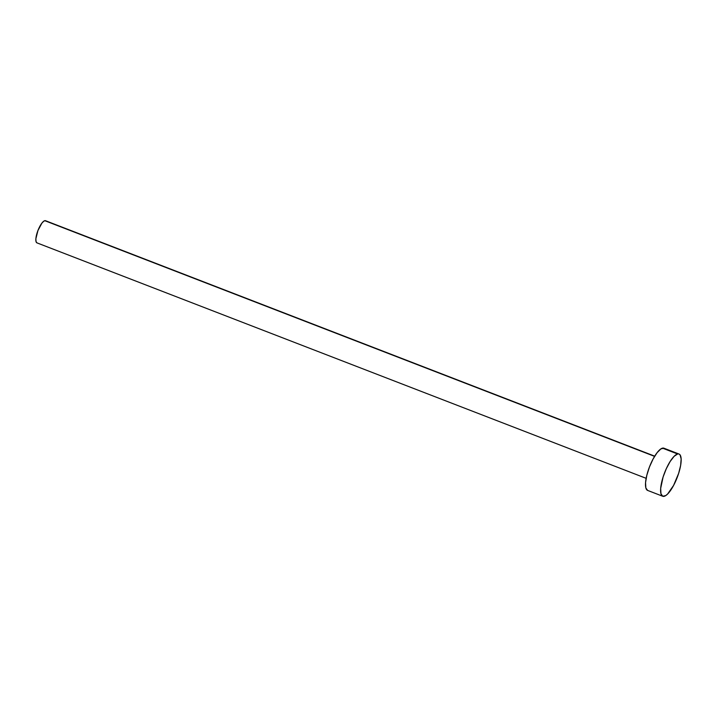 <?xml version="1.0" encoding="UTF-8"?>
<svg xmlns="http://www.w3.org/2000/svg" width="717" height="717" viewBox="0 0 717 717"><rect width="100%" height="100%" fill="white"/><g stroke="black" fill="none" stroke-linecap="round" stroke-linejoin="round"><path stroke-width="1.08" d="M44.786 220.684L654.585 456.37L44.786 220.684A11.875 3.531 111.1 0 0 37.535 231.627A11.875 3.531 111.1 0 0 36.961 242.875L36.029 241.557L35.877 238.752L37.938 230.551L41.927 223.077L43.925 221.078L45.512 220.711A11.875 3.531 111.1 0 0 44.786 220.684M677.637 453.986A22.621 6.731 -68.9 0 1 679.044 454.049A22.621 6.731 -68.9 0 1 677.941 475.47A22.621 6.731 -68.9 0 1 664.13 496.316A22.621 6.731 -68.9 0 1 662.723 496.254A22.621 6.731 -68.9 0 1 663.825 474.833A22.621 6.731 -68.9 0 1 677.637 453.986L662.526 448.143L679.026 454.04L680.092 454.91L681.15 458.916L680.639 465.396L678.649 473.354L673.586 485.418L667.617 494.022L665.77 495.564L662.741 496.263L660.957 493.744L660.671 488.402L663.117 476.948L666.299 468.712L670.171 461.452L674.15 456.281L677.637 453.986M679.044 454.049L663.924 448.206A22.621 6.731 111.1 0 0 662.526 448.143A22.621 6.731 111.1 0 0 648.715 468.99A22.621 6.731 111.1 0 0 647.612 490.41L645.838 487.91L645.56 482.559L646.842 475.201L649.477 466.937L653.07 459.041L657.077 452.705L660.886 448.905L663.915 448.197M654.711 456.164L45.521 220.719M662.723 496.254L647.612 490.41M646.151 478.329L36.961 242.875"/></g></svg>
